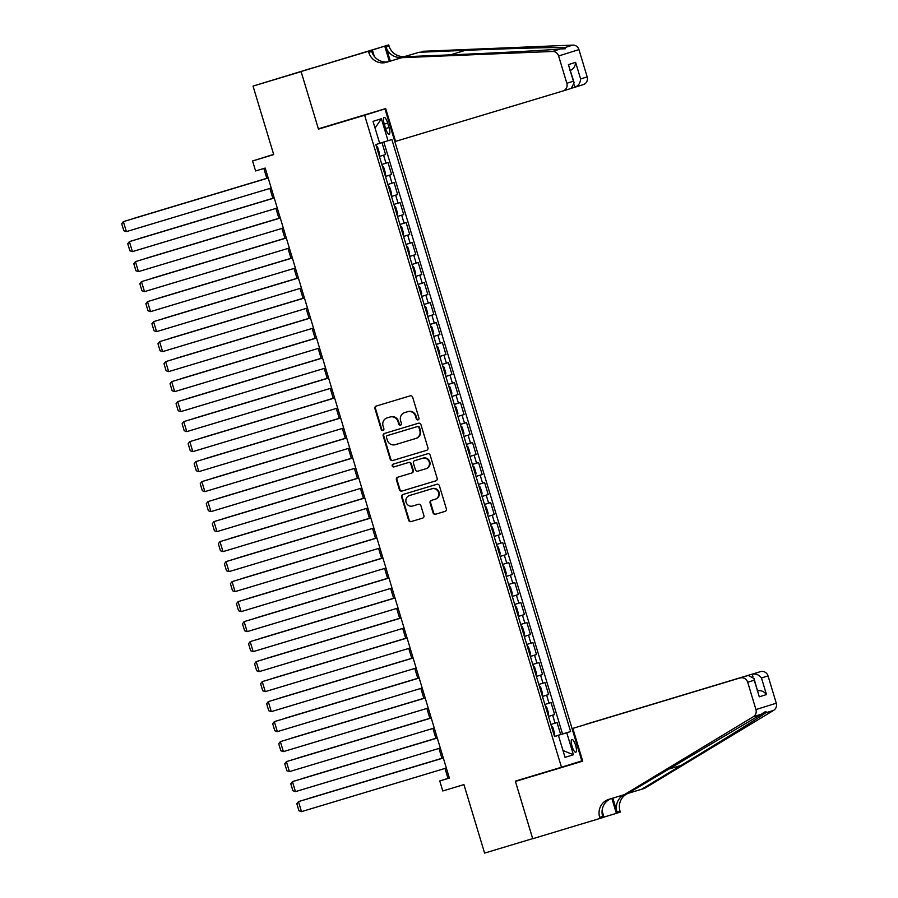 <?xml version="1.0" encoding="UTF-8"?>
<svg xmlns="http://www.w3.org/2000/svg" width="898" height="898" viewBox="0 0 898 898"><rect width="100%" height="100%" fill="white"/><g stroke="black" fill="none" stroke-linecap="round" stroke-linejoin="round"><path stroke-width="1.35" d="M418.064 419.871A1.437 1.381 -107.4 0 0 418.075 419.86A1.437 1.381 -107.4 0 0 418.962 418.098L412.665 397.242A2.054 1.976 -107.4 0 0 410.184 395.838L376.206 406.076A2.054 1.976 -107.4 0 0 376.195 406.076A2.054 1.976 -107.4 0 0 374.915 408.601L381.212 429.457A1.437 1.381 -107.4 0 0 382.963 430.434A1.437 1.381 -107.4 0 0 383.861 428.66L383.042 425.966A6.567 6.308 -107.4 0 1 387.184 417.862L390.013 417.009A6.567 6.308 -107.4 0 1 397.949 421.476L398.768 424.182A1.437 1.381 -107.4 0 0 400.508 425.158A1.437 1.381 -107.4 0 0 400.519 425.147A1.437 1.381 -107.4 0 0 401.406 423.385L400.598 420.679A6.567 6.308 -107.4 0 1 404.672 412.597A6.567 6.308 -107.4 0 1 404.74 412.586L407.569 411.733A6.567 6.308 -107.4 0 1 415.505 416.189L416.324 418.895A1.437 1.381 -107.4 0 0 418.064 419.871M575.607 745.306A6.69 1.841 73.2 0 0 571.914 739.447A6.69 1.841 73.2 0 0 572.082 746.406A6.69 1.841 73.2 0 0 575.775 752.255A6.69 1.841 73.2 0 0 575.607 745.306M433.061 512.848A2.054 1.976 -107.4 0 0 435.541 514.24L445.071 511.377A2.054 1.976 -107.4 0 0 446.362 508.84L439.369 485.683A2.054 1.976 -107.4 0 0 436.888 484.28L402.91 494.506A2.054 1.976 -107.4 0 0 401.619 497.043L408.612 520.211A2.054 1.976 -107.4 0 0 411.093 521.603L422.61 518.135A2.054 1.976 -107.4 0 0 422.621 518.135A2.054 1.976 -107.4 0 0 423.901 515.609L420.904 505.686A2.054 1.976 -107.4 0 0 418.423 504.294L412.721 506.012A5.489 5.276 -107.4 0 1 406.087 502.308A5.489 5.276 -107.4 0 1 409.544 495.516L431.916 488.781A5.489 5.276 -107.4 0 1 438.538 492.486A5.489 5.276 -107.4 0 1 435.081 499.277L431.354 500.399A2.054 1.976 -107.4 0 0 431.343 500.411A2.054 1.976 -107.4 0 0 430.063 502.936L433.061 512.848L433.611 512.679A2.054 1.976 -107.4 0 0 436.091 514.071L445.217 511.321M364.622 115.236L318.476 129.121L301.111 71.627L253.034 86.096L273.71 154.591L252.562 160.967L255.582 170.968L265.202 168.072L449.37 778.072L439.751 780.968L442.77 790.97L463.929 784.605L484.606 853.1L532.682 838.631L515.317 781.125L561.475 767.24L364.622 115.236L384.961 108.871L581.814 760.875L561.475 767.24M426.64 450.325A2.054 1.976 -107.4 0 0 426.651 450.313A2.054 1.976 -107.4 0 0 427.931 447.788L420.938 424.619A2.054 1.976 -107.4 0 0 418.457 423.227L384.479 433.453A2.054 1.976 -107.4 0 0 383.188 435.99L390.181 459.147A2.054 1.976 -107.4 0 0 392.662 460.551L426.673 450.313M430.153 455.151L437.146 478.32A2.054 1.976 -107.4 0 1 435.867 480.845A2.054 1.976 -107.4 0 0 435.867 480.845L401.877 491.071A2.054 1.976 -107.4 0 1 399.397 489.679L396.4 479.768A2.054 1.976 -107.4 0 1 397.679 477.242A2.054 1.976 -107.4 0 0 397.679 477.242L411.475 473.089A2.054 1.976 -107.4 0 0 412.766 470.552L410.79 463.974A2.054 1.976 -107.4 0 0 408.309 462.582L393.964 466.904A1.437 1.381 -107.4 0 1 392.224 465.939A1.437 1.381 -107.4 0 1 393.133 464.154L427.673 453.759A2.054 1.976 -107.4 0 1 430.153 455.151M253.034 86.096L312.268 68.023M554.515 736.405L560.689 734.553L557.063 722.553L555.065 723.182L552.652 715.178L548.487 716.447M548.476 716.413L554.65 714.55L551.024 702.55L549.026 703.179L546.613 695.175L542.448 696.444M542.437 696.41L548.611 694.547L544.996 682.547L542.987 683.176L540.574 675.173L536.409 676.452M536.398 676.407L542.572 674.555L538.957 662.544L536.948 663.173L534.534 655.181L530.37 656.449M530.359 656.404L536.533 654.552L532.918 642.553L530.909 643.181L528.495 635.178L524.331 636.446M524.32 636.413L530.494 634.549L526.879 622.55L524.87 623.178L522.456 615.175L518.292 616.443M518.281 616.41L524.466 614.546L520.84 602.547L518.831 603.175L516.417 595.172L512.253 596.452M512.242 596.407L518.427 594.555L514.801 582.544L512.792 583.172L510.378 575.18L506.214 576.449M506.203 576.404L512.388 574.552L508.762 562.552L506.753 563.181L504.339 555.177L500.175 556.446L506.349 554.549L502.723 542.549L500.714 543.178L498.3 535.174L494.147 536.443M494.125 536.409L500.309 534.546L496.684 522.546L494.675 523.175L492.261 515.171L488.108 516.451M488.097 516.406L494.27 514.554L490.645 502.543L488.635 503.172L486.222 495.18L482.069 496.448L488.231 494.551L484.606 482.552L482.596 483.18L480.183 475.177L476.03 476.445M476.019 476.411L482.192 474.548L478.567 462.549L476.557 463.177L474.144 455.174L469.991 456.442M469.98 456.409L476.153 454.545L472.528 442.546L470.53 443.174L468.105 435.171L463.952 436.45L470.114 434.553L466.489 422.543L464.491 423.171L462.066 415.179L457.913 416.448M457.901 416.403L464.075 414.55L460.45 402.551L458.451 403.18L456.027 395.176L451.874 396.445M451.862 396.411L458.036 394.548L454.41 382.548L452.412 383.177L449.999 375.173L445.835 376.442M445.823 376.408L451.997 374.545L448.371 362.545L446.373 363.174L443.96 355.17L439.796 356.45M439.784 356.405L445.958 354.553L442.344 342.542L440.334 343.171L437.921 335.179L433.756 336.447M433.745 336.402L439.919 334.55L436.305 322.55L434.295 323.179L431.882 315.176L427.717 316.444L433.88 314.547L430.265 302.547L428.256 303.176L425.843 295.173L421.678 296.441M421.667 296.407L427.841 294.544L424.226 282.544L422.217 283.173L419.804 275.17L415.639 276.449M415.628 276.404L421.813 274.552L418.187 262.542L416.178 263.17L413.765 255.178L409.6 256.446M409.589 256.401L415.774 254.549L412.148 242.55L410.139 243.178L407.726 235.175L403.561 236.443M403.55 236.41L409.735 234.546L406.109 222.547L404.1 223.175L401.687 215.172L397.522 216.44L403.696 214.543L400.07 202.544L398.061 203.173L395.648 195.169L391.494 196.449M391.472 196.404L397.657 194.552L394.031 182.541L392.022 183.17L389.609 175.177L385.455 176.446M385.444 176.401L391.618 174.549L387.992 162.549L381.83 164.446M384.288 124.182L385.612 128.582A6.477 1.785 73.2 0 0 389.182 134.251A6.477 1.785 73.2 0 0 389.025 127.516L387.7 123.116A6.477 1.785 73.2 0 0 384.12 117.447A6.477 1.785 73.2 0 0 384.288 124.182M560.689 734.553L570.612 731.544L391.876 139.538L379.652 143.287M570.612 731.544L566.761 732.746L573.407 754.747L565.055 757.362L558.41 735.361L554.56 736.562L375.824 144.556L379.674 143.354L373.029 121.353L381.381 118.738L388.026 140.739M385.579 154.546L379.416 156.443L385.579 154.546L381.964 142.58M391.618 174.549L389.609 175.177M397.657 194.552L395.648 195.169M403.696 214.543L401.687 215.172M409.735 234.546L407.726 235.175M415.774 254.549L413.765 255.178M421.813 274.552L419.804 275.17M427.841 294.544L425.843 295.173M433.88 314.547L431.882 315.176M439.919 334.55L437.921 335.179M445.958 354.553L443.96 355.17M451.997 374.545L449.999 375.173M458.036 394.548L456.027 395.176M464.075 414.55L462.066 415.179M470.114 434.553L468.105 435.171M476.153 454.545L474.144 455.174M482.192 474.548L480.183 475.177M488.231 494.551L486.222 495.18M494.27 514.554L492.261 515.171M500.309 534.546L498.3 535.174M506.349 554.549L504.339 555.177M512.388 574.552L510.378 575.18M518.427 594.555L516.417 595.172M524.466 614.546L522.456 615.175M530.494 634.549L528.495 635.178M536.533 654.552L534.534 655.181M542.572 674.555L540.574 675.173M548.611 694.547L546.613 695.175M554.65 714.55L552.652 715.178M562.53 733.969L383.816 142.019M556.895 735.81L554.526 736.45M273.654 154.377L252.562 160.967M318.476 129.121L338.782 122.678M338.804 122.757L384.961 108.871M602.087 810.894L604.006 817.225L532.716 838.732L515.418 781.428L535.724 774.985M444.993 768.43L448.001 778.386L439.751 780.968M263.855 168.476L266.852 178.41M269.883 188.434L272.891 198.413M275.922 208.426L278.93 218.416M281.95 228.429L284.969 238.419M287.989 248.432L291.008 258.411M294.028 268.435L297.047 278.414M300.067 288.426L303.086 298.417M306.106 308.429L309.125 318.42M312.145 328.432L315.164 338.411M318.184 348.435L321.203 358.414M324.223 368.427L327.242 378.417M330.262 388.43L333.281 398.42M336.301 408.433L339.309 418.412M342.34 428.436L345.348 438.415M348.379 448.428L351.387 458.418M354.418 468.43L357.426 478.421M360.457 488.433L363.466 498.412M366.496 508.436L369.505 518.415M372.535 528.428L375.544 538.418M378.574 548.431L381.583 558.421M384.602 568.434L387.622 578.413M390.641 588.437L393.661 598.416M396.68 608.429L399.7 618.419M402.719 628.432L405.739 638.422M408.758 648.435L411.778 658.414M414.797 668.438L417.817 678.417M420.836 688.429L423.856 698.42M426.876 708.432L429.895 718.422M432.915 728.435L435.934 738.414M438.954 748.438L441.962 758.417M449.337 777.982L448.001 778.386M387.869 184.449L392.022 183.17M393.908 204.441L398.061 203.173M399.947 224.444L404.1 223.175M405.986 244.447L410.139 243.178M412.025 264.45L416.178 263.17M418.053 284.442L422.217 283.173M424.092 304.444L428.256 303.176M430.131 324.447L434.295 323.179M436.17 344.45L440.334 343.171M442.209 364.442L446.373 363.174M448.248 384.445L452.412 383.177M454.287 404.448L458.451 403.18M460.326 424.451L464.491 423.171M466.365 444.443L470.53 443.174M472.404 464.446L476.557 463.177M478.443 484.449L482.596 483.18M484.482 504.452L488.635 503.172M490.521 524.443L494.675 523.175M496.56 544.446L500.714 543.178M502.599 564.449L506.753 563.181M508.638 584.452L512.792 583.172M514.677 604.444L518.831 603.175M520.705 624.447L524.87 623.178M526.744 644.45L530.909 643.181M532.783 664.453L536.948 663.173M538.822 684.444L542.987 683.176M544.861 704.447L549.026 703.179M558.41 735.361L554.537 736.506M550.901 724.45L555.065 723.182M556.872 735.754L566.761 732.746M375.05 128.055L381.381 118.738M573.407 754.747L562.979 750.515M418.333 419.748A1.437 1.381 -107.4 0 1 416.874 418.715L416.055 416.021A6.567 6.308 -107.4 0 0 408.119 411.553L407.569 411.733M405.166 412.451A6.567 6.308 -107.4 0 1 405.29 412.406L408.119 411.553M387.61 417.738A6.567 6.308 -107.4 0 1 387.734 417.693L390.563 416.84A6.567 6.308 -107.4 0 1 398.499 421.308L399.318 424.002A1.437 1.381 -107.4 0 0 400.789 425.035M376.61 405.952A2.054 1.976 -107.4 0 0 375.465 408.433L381.762 429.289A1.437 1.381 -107.4 0 0 383.233 430.322M384.883 433.33A2.054 1.976 -107.4 0 0 383.738 435.811L390.731 458.979A2.054 1.976 -107.4 0 0 393.212 460.371L426.786 450.268M418.951 427.583A1.437 1.381 -107.4 0 0 417.211 426.606L387.386 435.575A1.437 1.381 -107.4 0 0 387.375 435.586A1.437 1.381 -107.4 0 0 386.477 437.348L387.341 440.2A6.567 6.308 -107.4 0 0 395.277 444.667L415.662 438.527A6.567 6.308 -107.4 0 0 419.804 430.423L418.951 427.583L419.501 427.403A1.437 1.381 -107.4 0 0 417.761 426.427L417.211 426.606M387.902 435.418A1.437 1.381 -107.4 0 1 387.925 435.418A1.437 1.381 -107.4 0 0 387.925 435.418L417.761 426.427M415.785 438.482L416.212 438.359A6.567 6.308 -107.4 0 0 420.354 430.254L419.804 430.423M419.501 427.403L420.354 430.254M436.001 480.8L401.877 491.071M398.106 477.119A2.054 1.976 -107.4 0 0 396.95 479.599L399.947 489.511A2.054 1.976 -107.4 0 0 402.427 490.903M412.047 472.909L412.025 472.92A2.054 1.976 -107.4 0 0 413.316 470.384L411.34 463.806A2.054 1.976 -107.4 0 0 408.859 462.414L393.964 466.904M393.56 464.03A1.437 1.381 -107.4 0 0 392.796 465.815A1.437 1.381 -107.4 0 0 394.514 466.736M425.775 468.778A5.489 5.276 -107.4 0 0 429.233 461.987A5.489 5.276 -107.4 0 0 422.599 458.283L414.719 460.652A2.054 1.976 -107.4 0 0 414.708 460.663A2.054 1.976 -107.4 0 0 413.428 463.188L415.415 469.755A2.054 1.976 -107.4 0 0 417.896 471.158L425.775 468.778M425.877 468.745L426.326 468.61A5.489 5.276 -107.4 0 0 429.783 461.808A5.489 5.276 -107.4 0 0 423.149 458.103L422.599 458.283M415.235 460.494A2.054 1.976 -107.4 0 1 415.258 460.483A2.054 1.976 -107.4 0 0 415.258 460.483L423.149 458.103M431.758 500.287A2.054 1.976 -107.4 0 0 430.613 502.768L433.611 512.679M435.193 499.243L435.631 499.108A5.489 5.276 -107.4 0 0 439.088 492.306A5.489 5.276 -107.4 0 0 432.466 488.602L431.916 488.781M409.993 495.37A5.489 5.276 -107.4 0 1 410.038 495.359A5.489 5.276 -107.4 0 1 410.094 495.337L432.466 488.602M403.314 494.394A2.054 1.976 -107.4 0 0 402.169 496.875L409.162 520.032A2.054 1.976 -107.4 0 0 411.643 521.435L422.756 518.09M266.818 178.298L134.352 218.192L266.818 178.309M379.012 155.107L379.427 153.143L377.609 147.137L376.183 145.757M271.218 188.03L126.382 231.628L123.363 221.626L268.199 178.006L123.363 221.626L121.724 223.748L123.834 230.752L126.382 231.628M571.768 88.184L575.012 87.207L574.327 84.94M401.788 57.685L404.796 56.742L450.998 54.834C495.011 53.061 546.714 50.277 560.498 48.941L565.224 48.784L564.752 47.616C556.58 47.19 509.615 48.481 465.31 50.355L419.119 52.264L403.73 56.888A14.626 14.054 72.6 0 1 386.039 46.943L389.047 46L388.722 44.9L301.077 71.526L318.375 128.829L385.691 108.568L395.591 141.368L562.889 91.001A6.264 6.028 -107.4 0 0 562.956 90.99A6.264 6.028 -107.4 0 0 566.851 83.267L558.612 55.968A6.264 6.028 -107.4 0 0 552.461 51.467L401.788 57.685L386.409 62.31A14.626 14.054 72.6 0 1 368.719 52.365L368.382 51.265L301.077 71.526M419.119 52.264L406.738 55.945A14.626 14.054 72.6 0 1 389.047 46M368.719 52.365L371.727 51.422A14.626 14.054 72.6 0 0 389.418 61.367L404.796 56.742M566.851 83.267L573.418 81.213L568.412 64.611L575.607 62.355L580.613 78.957L587.18 76.902L578.941 49.603L558.612 55.968M564.752 47.616L572.801 45.102L422.127 51.321M368.382 51.265L388.722 44.9M372.367 50.019L374.286 56.372M390.316 61.098L386.039 46.943M389.339 61.39L384.737 46.146M572.801 45.102A6.264 6.028 72.6 0 1 578.941 49.603M587.18 76.902A6.264 6.028 72.6 0 1 583.285 84.625A6.264 6.028 72.6 0 1 583.229 84.637L575.135 87.173M573.418 81.213L574.148 82.784L571.173 88.408L563.012 90.967M568.412 64.611L574.148 82.784M575.607 62.355C575.337 66.396 573.463 69.146 569.994 70.605M580.613 78.957C580.344 82.998 578.48 85.748 575.012 87.207L583.285 84.625M572.812 728.368L748.337 675.431L572.812 728.368L582.723 761.167L515.418 781.428M584.946 724.619L760.449 671.648A6.264 6.028 72.6 0 1 768.037 675.902L776.276 703.213A6.264 6.028 72.6 0 1 773.649 710.352L644.641 788.321L641.632 789.263L681.189 765.354C719.141 742.455 759.012 717.67 765.612 712.866C766.892 710.834 765.478 711.283 761.358 714.202L627.309 793.742L608.923 799.321A14.626 14.054 -107.4 0 0 608.777 799.355A14.626 14.054 -107.4 0 0 599.684 817.371L600.021 818.471M627.882 793.405L641.632 789.263M768.037 675.902L761.47 677.968L766.477 694.558L759.281 696.814L754.264 680.213L747.697 682.267L755.948 709.566L776.276 703.213M761.358 714.202L753.31 716.716L624.301 794.685M627.096 793.81A14.626 14.054 -107.4 0 0 620.024 811.006L620.35 812.106L616.365 813.352L611.864 798.434M603.961 817.09L616.365 813.352M535.747 775.064L582.656 760.943M584.935 724.574L760.449 671.648M624.099 794.752A14.626 14.054 -107.4 0 0 617.016 811.949L612.84 798.131M628.342 793.26A14.626 14.054 -107.4 0 0 627.59 793.574M753.31 716.716A6.264 6.028 -107.4 0 0 755.948 709.566M747.697 682.267A6.264 6.028 -107.4 0 0 740.12 678.001M773.649 710.352L765.612 712.866L765.41 711.676M611.022 798.681A14.626 14.054 -107.4 0 0 602.693 816.428L599.684 817.371M761.47 677.968C759.012 674.768 755.936 673.511 752.243 674.218L752.951 676.576M766.477 694.558C764.03 691.37 760.954 690.113 757.25 690.82M759.281 696.814L753.994 678.484L748.337 675.431M754.264 680.213L753.994 678.484M272.857 198.29L140.391 238.183L272.857 198.312M385.051 175.11L385.466 173.146L383.648 167.14L382.222 165.76M278.896 218.293L146.43 258.186L278.896 218.315M391.09 195.113L391.506 193.137L389.687 187.143L388.262 185.751M284.935 238.296L152.469 278.189L284.935 238.307M397.129 215.105L397.545 213.14L395.726 207.146L394.301 205.754M290.974 258.298L158.508 298.192L290.974 258.31M403.157 235.108L403.572 233.143L401.765 227.138L400.34 225.757M277.257 208.022L132.41 251.631L129.391 241.629L130.771 241.192L274.238 198.009L129.391 241.629L127.763 243.751L129.873 250.744L132.41 251.631M283.297 228.025L138.449 271.623L135.43 261.621L280.277 218.012M280.277 218.023L135.43 261.621L133.802 263.754L135.912 270.747L138.449 271.623M289.336 248.028L144.488 291.626L141.469 281.624L286.316 238.015L141.469 281.624L139.841 283.746L141.951 290.75L144.488 291.626M295.375 268.031L150.527 311.628L147.508 301.627L292.355 258.007L147.508 301.627L145.88 303.749L147.99 310.753L150.527 311.628M297.014 278.29L164.536 318.184L297.014 278.313M409.196 255.111L409.611 253.146L407.804 247.141L406.379 245.76M301.414 288.022L156.566 331.631L153.547 321.63L298.394 278.01M298.394 278.021L153.547 321.63L151.919 323.751L154.029 330.745L156.566 331.631M303.053 298.293L170.575 338.187L303.053 298.316M415.235 275.114L415.651 273.138L413.843 267.144L412.418 265.752M307.453 308.025L162.605 351.623L159.586 341.622L304.433 298.013L159.586 341.622L157.958 343.754L160.069 350.748L162.605 351.623M309.092 318.296L176.614 358.19L309.092 318.307M421.274 295.105L421.69 293.141L419.882 287.147L418.457 285.755M313.492 328.028L168.644 371.626L165.625 361.625L310.472 318.015L165.625 361.625L163.986 363.746L166.108 370.751L168.644 371.626M315.119 338.299L182.653 378.193L315.131 338.31M427.313 315.108L427.729 313.144L425.921 307.138L424.496 305.758M319.531 348.031L174.683 391.629L171.664 381.628L316.5 338.007M316.511 338.03L171.664 381.628L170.025 383.749L172.147 390.753L174.683 391.629M321.158 358.291L188.692 398.184L321.17 358.313M433.352 335.111L433.768 333.147L431.96 327.141L430.535 325.761M325.57 368.023L180.722 411.632L177.703 401.631L179.072 401.193L322.539 358.01L177.703 401.631L176.064 403.752L178.186 410.745L180.722 411.632M327.198 378.294L194.731 418.187L327.209 378.316M439.391 355.114L439.807 353.139L438 347.144L436.574 345.752M331.609 388.026L186.762 431.624L183.742 421.622L328.578 378.013M328.589 378.024L183.742 421.622L182.103 423.755L184.225 430.748L186.762 431.624M333.237 398.297L200.77 438.19L333.248 398.308M445.43 375.106L445.846 373.141L444.039 367.147L442.602 365.755M337.648 408.029L192.801 451.627L189.781 441.625L334.617 398.016L189.781 441.625L188.142 443.747L190.264 450.751L192.801 451.627M339.276 418.3L206.809 458.193L339.287 418.311M451.469 395.109L451.885 393.144L450.078 387.139L448.641 385.758M343.687 428.032L198.84 471.63L195.82 461.628L340.656 418.008L195.82 461.628L194.181 463.75L196.292 470.754L198.84 471.63M345.315 438.291L212.848 478.185L345.326 438.314M457.509 415.112L457.924 413.147L456.117 407.142L454.68 405.75M349.726 448.023L204.879 491.633L201.859 481.631L203.229 481.193L346.695 438.011L201.859 481.631L200.22 483.753L202.331 490.746L204.879 491.633M351.354 458.294L218.888 498.188L351.365 458.317M463.548 435.115L463.963 433.139L462.144 427.145L460.719 425.753M355.765 468.026L210.918 511.624L207.898 501.623L352.734 458.014L207.898 501.623L206.259 503.756L208.37 510.749L210.918 511.624M357.393 478.297L224.927 518.191L357.393 478.308M469.587 455.106L470.002 453.142L468.184 447.148L466.758 445.756M361.793 488.029L216.957 531.627L213.937 521.626L215.307 521.199L358.773 478.017L213.937 521.626L212.298 523.747L214.409 530.752L216.957 531.627M363.432 498.3L230.966 538.183L363.432 498.311M475.626 475.109L476.041 473.145L474.223 467.14L472.797 465.759M367.832 508.032L222.996 551.63L219.976 541.629L364.812 498.008M364.812 498.031L219.976 541.629L218.337 543.75L220.448 550.755L222.996 551.63M369.471 518.292L237.005 558.186L369.471 518.314M481.665 495.112L482.08 493.148L480.262 487.143L478.836 485.751M373.871 528.024L229.035 571.633L226.015 561.632L227.385 561.194L370.852 518.011L226.015 561.632L224.377 563.753L226.487 570.746L229.035 571.633M375.51 538.295L243.044 578.189L375.51 538.317M487.704 515.115L488.119 513.14L486.301 507.146L484.875 505.754M379.91 548.027L235.063 591.625L232.054 581.623L376.891 538.014L232.054 581.623L230.416 583.756L232.526 590.749L235.063 591.625M381.549 558.298L249.083 598.191L381.549 558.309M493.743 535.107L494.158 533.143L492.34 527.148L490.914 525.757M385.949 568.03L241.102 611.628L238.082 601.626L382.93 558.017M382.93 558.028L238.082 601.626L236.455 603.748L238.565 610.752L241.102 611.628M387.588 578.301L255.122 618.183L387.588 578.312M499.782 555.11L500.197 553.146L498.379 547.14L496.953 545.76M391.988 588.033L247.141 631.631L244.121 621.629L388.969 578.009L244.121 621.629L242.494 623.751L244.604 630.755L247.141 631.631M393.627 598.293L261.161 638.186L393.627 598.315M505.81 575.113L506.225 573.149L504.418 567.143L502.992 565.751M398.027 608.025L253.18 651.634L250.16 641.632L251.541 641.194L395.008 598.012L250.16 641.632L248.533 643.754L250.643 650.747L253.18 651.634M399.666 618.295L267.189 658.189L399.666 618.318M511.849 595.116L512.264 593.14L510.457 587.146L509.031 585.754M404.066 628.028L259.219 671.625L256.199 661.624L401.047 618.015M401.047 618.026L256.199 661.624L254.572 663.757L256.682 670.75L259.219 671.625M405.705 638.298L273.228 678.192L405.705 638.31M517.888 615.108L518.303 613.143L516.496 607.149L515.07 605.757M410.105 648.03L265.258 691.628L262.238 681.627L407.086 638.018L262.238 681.627L260.611 683.748L262.721 690.753L265.258 691.628M411.744 658.301L279.267 698.184L411.744 658.313M523.927 635.111L524.342 633.146L522.535 627.141L521.109 625.76M416.144 668.033L271.297 711.631L268.278 701.63L413.125 658.01L268.278 701.63L266.65 703.751L268.76 710.756L271.297 711.631M417.772 678.293L285.306 718.187L417.783 678.316M529.966 655.113L530.381 653.149L528.574 647.144L527.148 645.752M422.183 688.025L277.336 731.634L274.317 721.633L419.153 678.012M419.164 678.024L274.317 721.633L272.678 723.754L274.799 730.748L277.336 731.634M423.811 698.296L291.345 738.19L423.822 698.318M536.005 675.116L536.42 673.141L534.613 667.147L533.188 665.755M428.223 708.028L283.375 751.626L280.356 741.625L425.192 698.015L280.356 741.625L278.717 743.757L280.838 750.75L283.375 751.626M429.85 718.299L297.384 758.193L429.861 718.31M542.044 695.108L542.459 693.144L540.652 687.15L539.227 685.758M434.262 728.031L289.414 771.629L286.395 761.627L431.231 718.018M431.242 718.03L286.395 761.627L284.756 763.749L286.877 770.753L289.414 771.629M435.889 738.302L303.423 778.184L435.9 738.313M548.083 715.111L548.498 713.147L546.691 707.141L545.254 705.761M440.301 748.034L295.453 791.632L292.434 781.63L437.27 738.01M437.281 738.033L292.434 781.63L290.795 783.752L292.916 790.756L295.453 791.632M441.928 758.294L309.462 798.187L441.939 758.316M554.122 735.114L554.537 733.15L552.73 727.144L551.293 725.752M446.34 768.026L301.492 811.635L298.473 801.633L299.842 801.196L443.309 758.013L298.473 801.633L296.834 803.755L298.944 810.748L301.492 811.635M385.983 163.178L383.569 155.174M384.277 124.148L387.7 123.116M385.601 128.549L389.025 127.516M403.73 56.888L406.738 55.945M389.418 61.367L386.409 62.31M552.461 51.467L560.498 48.941M465.31 50.355L450.347 54.857M617.016 811.949L620.024 811.006M681.189 765.354L667.439 769.496M562.956 90.99L571.173 88.408"/></g></svg>

